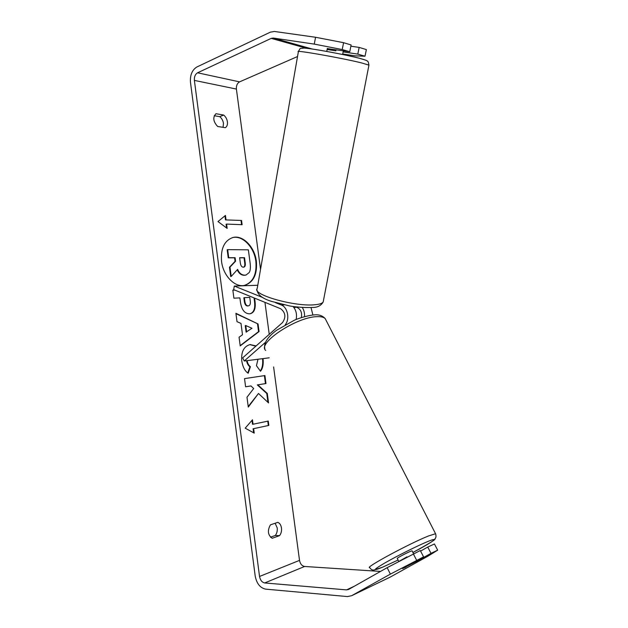 <?xml version="1.0" encoding="UTF-8"?>
<svg xmlns="http://www.w3.org/2000/svg" width="628" height="628" viewBox="0 0 628 628"><rect width="100%" height="100%" fill="white"/><g stroke="black" fill="none" stroke-linecap="round" stroke-linejoin="round"><path stroke-width="0.94" d="M244.504 285.379C253.139 282.168 256.923 274.169 255.855 261.397C254.23 247.11 242.345 234.809 232.329 237.674M256.365 261.272C254.725 246.851 242.644 234.487 232.596 237.604C224.267 240.783 220.585 248.735 221.551 261.436C223.191 275.928 235.131 287.914 244.755 285.324C253.555 282.239 257.425 274.224 256.365 261.272M297.523 56.536L239.582 81.868C237.243 83.241 236.183 85.644 236.395 89.066L260.534 269.349M264.953 302.343L269.239 334.332M273.612 366.956L299.517 560.38C300.239 563.92 301.942 565.946 304.611 566.472L380.505 571.433M314.267 44.101L315.57 37.264L343.587 42.688L342.221 49.549L314.267 44.101L273.259 38.049L271.218 38.379L197.569 72.793C195.214 74.261 194.154 76.797 194.374 80.4L259.537 576.457C260.282 580.194 262.009 582.36 264.71 582.957L346.53 589.888L348.626 589.449L387.154 567.673L420.281 550.52L423.578 556.879L390.388 574.118L387.154 567.673M247.087 360.645C247.573 363.369 248.696 365.394 250.439 366.713L248.178 373.244C244.944 371.187 242.801 367.058 241.756 360.865C241.066 351.798 243.829 346.366 250.054 344.584L256.146 345.926M263.054 358.604C263.627 364.264 262.779 368.487 260.502 371.266L256.444 365.684L257.99 359.247M254.591 298.127L255.031 301.479C255.871 308.56 254.277 312.65 250.242 313.733L249.465 313.835C244.528 313.608 241.513 309.62 240.414 301.864L239.888 297.884L233.906 298.182L232.839 290.089L234.636 290.018M258.485 393.481L268.556 402.925L267.293 393.45L257.833 384.838L265.974 383.535L264.914 375.56L244.528 378.613L245.603 386.793L250.972 385.937L253.688 388.536L246.985 397.226L248.288 407.077L258.485 393.481L248.209 406.528M215.961 113.723L223.662 115.05C225.703 116.714 226.951 118.982 227.415 121.84C227.713 124.674 227.022 126.628 225.342 127.688L217.649 126.479C213.182 121.581 212.625 117.334 215.961 113.723M272.191 538.29L279.562 535.629C281.156 533.572 281.791 531.029 281.47 528.007C280.991 525.039 279.766 523.148 277.796 522.339L270.409 524.859C267.261 530.644 267.85 535.119 272.191 538.29M226.017 219.753L225.444 215.428L217.987 221.558L227.155 228.411L226.582 224.078L242.118 224.706L241.552 220.459L225.507 219.902L241.552 220.459M254.214 433.108L245.195 428.17L252.456 419.794L253.045 424.23L268.266 421.058L268.847 425.407L253.634 428.673L254.214 433.108M242.494 334.74L240.995 323.428L237.007 321.669L235.9 313.294L258.053 323.969L259.066 331.56L240.21 345.895L239.064 337.22L242.494 334.74M279.562 535.629L275.292 535.48C276.885 533.423 277.521 530.895 277.207 527.881L275.127 523.25M214.226 115.725L219.737 116.659C221.77 118.315 223.019 120.568 223.482 123.418L223.058 127.327M315.57 37.264L274.452 31.463L270.37 32.154L196.807 67.015C192.121 69.983 190.009 75.038 190.457 82.197L255.211 576.119C256.679 583.545 260.118 587.886 265.526 589.119L347.441 596.569L351.649 595.705L390.388 574.118M270.48 537.199L275.292 535.48M351.649 595.705L390.106 577.156L428.021 556.125L437.677 550.167L434.427 543.974L427.739 547.067L431.012 553.339L437.677 550.167M406.033 567.053L402.524 568.583L423.578 556.879M431.012 553.339L417.212 561.008M413.287 553.77L416.6 560.2M427.739 547.067L420.579 551.101M342.723 53.977L354.859 55.829L365.009 56.222L357.795 54.11L343.116 51.896M327.274 48.584L349.765 51.755L351.123 44.973L343.587 42.688M342.221 49.549L349.765 51.755M357.795 54.11L359.161 47.406L366.367 49.588L365.009 56.222M359.161 47.406L350.879 46.205M223.662 115.05L219.737 116.659M245.776 275.08L244.229 275.3C241.168 275.197 238.836 273.361 237.235 269.789M227.674 249.63L227.163 249.763L228.231 257.825L234.605 257.825L235.068 261.334L229.471 267.23L230.704 276.563L231.214 276.438L229.981 267.104L235.579 261.209L235.108 257.692L228.741 257.7L227.674 249.63L248.358 249.826L250.148 263.25C250.682 267.544 250.368 270.644 249.198 272.552L246.035 275.033L244.732 275.182C241.584 275.064 239.213 273.125 237.612 269.373L231.214 276.438M228.231 257.825L228.741 257.7M234.605 257.825L235.108 257.692M235.068 261.334L235.579 261.209M229.471 267.23L229.981 267.104M241.05 220.609L241.592 224.691M226.575 227.972L226.08 224.227L226.582 224.078M225.507 219.902L224.965 215.812M251.993 420.328L252.519 424.269L253.045 424.23M253.634 428.673L268.847 425.407M268.321 425.446L267.748 421.16M253.1 428.704L253.641 432.794M245.603 386.777L250.972 385.937M267.952 402.36L266.774 393.505L257.315 384.901L265.974 383.535M265.456 383.598L264.396 375.638M257.315 384.901L257.833 384.838M266.774 393.505L267.293 393.45M232.847 290.183L234.848 290.105M254.034 297.908L254.521 301.581C255.345 308.497 253.838 312.563 249.991 313.78M244.371 297.664L244.873 301.456C245.352 304.392 246.443 305.867 248.146 305.875L248.531 305.828C250.03 305.444 250.611 303.874 250.266 301.118L249.763 297.397L244.371 297.664L243.86 297.774L244.363 301.558C244.841 304.494 245.933 305.969 247.628 305.977L248.272 305.86M249.795 344.631L255.871 346.161M262.535 358.666C263.101 364.091 262.339 368.181 260.259 370.936M246.569 360.715C247.055 363.439 248.17 365.465 249.92 366.783L250.439 366.713M249.92 366.783L247.793 372.938M235.947 313.662L258.053 323.969M257.535 324.064L258.548 331.647L259.066 331.56M258.548 331.647L240.171 345.612M245.768 325.54L245.25 325.634L246.105 332.102L251.977 328.287L245.768 325.54L246.623 332.008M243.319 267.19L243.837 267.136C245.085 266.751 245.556 265.33 245.234 262.873L244.543 257.692L239.621 257.692L240.32 262.951C240.752 265.723 241.756 267.143 243.319 267.19M243.57 267.183C244.637 266.672 245.022 265.283 244.724 262.999L244.033 257.818L244.543 257.692M244.033 257.818L239.637 257.825M407.077 557.067L398.78 561.487L397.281 558.441C396.056 558.535 406.12 553.119 410.422 551.376L412.086 550.819L413.507 553.668M413.224 562.633L417.18 561.063L402.587 568.552M398.78 561.487L406.968 556.855M265.448 342.331L244.214 361.014L242.675 357.842L282.514 322.58C286.156 317.171 285.528 312.556 280.645 308.725L233.663 289.626L234.315 286.078L257.77 285.261M234.315 286.078L262.881 297.586M275.488 302.657L281.368 305.027C287.648 307.178 290.034 319.212 285.253 324.707M293.009 306.48C296.118 310.044 297.146 314.385 296.11 319.495M244.214 361.014L269.224 357.811M304.502 316.622C304.745 313.199 304.007 310.154 302.272 307.477M311.033 307.571L312.885 314.989M301.377 317.564C302.162 312.854 300.851 309.533 297.421 307.61L295.764 306.943M336.059 49.706L335.862 50.805L327.11 49.486L327.306 48.419M294.218 307.971L295.741 307.061M194.374 80.4L236.395 89.066M259.537 576.457L299.517 560.38M346.53 589.888L354.404 586.183M264.71 582.957L304.611 566.472M197.569 72.793L239.582 81.868M271.218 38.379L306.464 48.262M273.259 38.049L312.195 49.008M244.284 275.3L244.794 275.182M244.229 275.3L244.732 275.182M254.521 301.581L255.031 301.479M247.691 305.969L248.201 305.867M244.363 301.558L244.873 301.456M247.628 305.977L248.146 305.875M249.952 344.607L250.47 344.529M250.015 344.599L250.533 344.521M244.724 262.999L245.234 262.873M435.761 534.145L435.565 533.729L428.689 535.896C409.841 543.283 363.879 568.112 369.743 567.634C370.873 569.353 372.216 570.169 373.754 570.083L382.562 567.202L398.066 560.043M398.066 560.035L382.601 567.178C372.129 571.417 372.993 569.949 385.176 562.774C397.312 555.827 417.84 545.591 427.715 541.548C441.06 535.998 431.781 542.608 412.918 552.491C429.23 543.518 436.523 539.02 434.788 538.989C436.06 537.89 436.319 536.139 435.565 533.729L325.218 318.639C322.533 315.664 318.922 314.416 314.377 314.887C307.406 315.397 297.656 318.679 294.328 320.233L276.579 330.281C267.465 337.126 263.556 343.226 264.835 348.595M265.683 350.416C256.828 343.383 296.534 316.889 316.944 316.669C321.01 316.481 323.765 317.132 325.218 318.639M281.368 305.027L284.091 304.863M361.508 62.902C341.875 57.988 293.621 49.51 298.355 51.763L257.205 288.527C251.396 294.611 295.607 307.139 315.303 304.698C319.652 304.266 322.274 303.363 323.177 301.997L368.934 65.116L361.508 62.902M308.89 48.552C319.99 49.926 347.284 55.154 359.114 58.168M359.554 58.278L365.731 60.202M245.524 275.15L246.035 275.033M248.531 305.828L248.021 305.93M416.953 560.561L417.165 560.977M298.386 51.527C301.204 46.896 298.849 49.062 303.913 48.05C313.804 48.701 345.055 54.636 359.663 58.325C365.025 59.793 367.592 60.751 367.372 61.191C367.953 61.002 368.479 62.313 368.934 65.116M257.001 289.861C257.559 294.76 262.41 298.606 271.555 301.393L289.547 305.922C292.797 306.543 302.594 307.932 312.768 307.437C317.517 307.492 320.986 305.679 323.177 301.997M326.772 51.441L327.125 49.486M342.629 54.503L343.32 50.79M295.686 307.351L295.78 306.856"/></g></svg>
